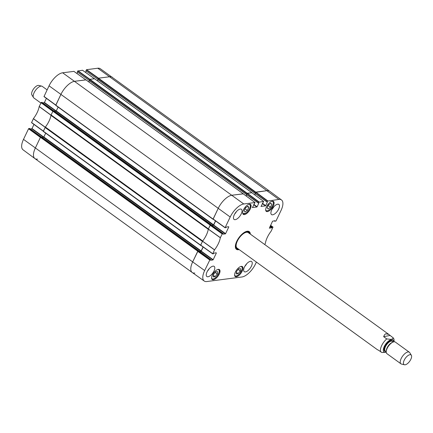<?xml version="1.0" encoding="UTF-8"?>
<svg xmlns="http://www.w3.org/2000/svg" width="433" height="433" viewBox="0 0 433 433"><rect width="100%" height="100%" fill="white"/><g stroke="black" fill="none" stroke-linecap="round" stroke-linejoin="round"><path stroke-width="0.65" d="M255.156 193.345L255.784 192.128L267.047 190.666A14.311 6.316 -54.1 0 1 269.656 191.202L100.326 68.739A14.17 6.257 125.9 0 0 97.761 68.225L86.562 69.681L98.54 78.189L109.738 76.733A14.311 6.316 -54.1 0 1 112.326 77.253A14.311 6.316 125.9 0 0 109.738 76.733L98.475 78.2L97.798 79.412L255.091 193.313M98.053 79.602L97.463 80.836M254.739 194.839L255.351 193.551M94.578 78.774L89.858 79.315L89.182 80.533L246.474 194.433M246.545 194.466L247.167 193.248L251.892 192.739M89.274 80.619L88.852 81.951M246.123 195.96L246.74 194.671M85.967 79.894L74.622 81.296A14.311 6.316 125.9 0 0 60.885 94.454L55.77 105.387L213.052 219.266M213.312 219.304L213.085 219.098L218.194 208.387A14.311 6.316 -54.1 0 1 231.931 195.229L243.276 193.86M58.119 107.092L56.29 110.929L54.71 111.373M211.818 225.328L213.599 224.857L215.499 220.879M54.017 110.886L52.886 111.227L51.105 114.956L208.414 228.889L210.194 225.16L211.293 224.944M51.105 114.956A1.191 0.525 125.9 0 0 50.964 115.384A16.102 7.107 -54.1 0 1 45.389 127.064A1.191 0.525 125.9 0 0 45.119 127.508L43.332 131.459L200.614 245.338M202.649 241.067A1.191 0.525 -54.1 0 1 202.698 240.997A16.102 7.107 125.9 0 0 208.273 229.311A1.191 0.525 -54.1 0 1 208.284 229.246M200.88 245.376L200.652 245.165L202.433 241.435L45.119 127.508M45.687 133.164L43.857 137.001L42.272 137.44M199.386 251.4L201.166 250.929L203.066 246.945M194.818 273.034A14.311 6.316 -54.1 0 1 192.209 272.498A14.311 6.316 -54.1 0 1 192.653 261.943L197.762 251.232L198.839 250.853L210.763 259.638L210.606 260.206M41.579 136.958L40.448 137.299L35.344 148.01A14.311 6.316 125.9 0 0 34.894 158.57A14.311 6.316 -54.1 0 1 35.344 148.01L40.404 137.402L28.562 128.758L23.501 139.366A14.17 6.257 125.9 0 0 23.041 149.807L34.873 158.554A14.311 6.316 -54.1 0 0 37.509 159.106M47.11 89.88L42.282 86.383A7.155 3.161 125.9 0 0 41.757 86.145L38.764 85.431A5.965 2.63 125.9 0 0 33.574 88.911A5.965 2.63 125.9 0 0 31.88 94.93L33.498 97.549A7.155 3.161 125.9 0 0 33.888 97.977L40.843 103.016M41.757 86.145A7.155 3.161 125.9 0 0 35.528 90.329A7.155 3.161 125.9 0 0 33.498 97.549M377.912 349.875L381.944 352.511L386.236 352.321M383.638 336.668L384.504 334.796L385.727 333.762L388.812 334.411L393.489 338.103L391.4 339.391L386.756 338.925L383.638 336.668L389.998 335.472M409.797 354.719A5.965 2.63 -54.1 0 1 411.35 355.271A5.965 2.63 -54.1 0 1 409.661 361.29A5.965 2.63 -54.1 0 1 404.465 364.775A5.965 2.63 -54.1 0 1 404.433 359.736A5.965 2.63 -54.1 0 1 409.797 354.719M404.465 364.775L401.472 364.056A7.155 3.161 -54.1 0 1 400.947 363.817A7.155 3.161 -54.1 0 1 401.737 357.463A7.155 3.161 -54.1 0 1 407.87 351.986A7.155 3.161 -54.1 0 1 409.342 352.224A7.155 3.161 -54.1 0 1 409.732 352.651L411.35 355.271M400.947 363.817L386.929 353.664A7.155 3.161 -54.1 0 1 386.75 349.323A7.155 3.161 -54.1 0 1 391.14 343.255A7.155 3.161 -54.1 0 1 393.851 341.832A7.155 3.161 -54.1 0 1 395.324 342.075L409.342 352.224M52.999 111.064L41.227 102.469L39.17 106.556A16.243 7.172 -54.1 0 1 33.411 118.626L31.544 122.669L43.332 131.253M41.227 102.469L42.012 102.367L53.762 110.88M42.759 102.886L44.215 102.697L55.965 111.205M56.236 111.021L44.442 102.48L44.215 102.697M44.442 102.48L46.401 98.367M73.908 71.38L62.644 72.787A14.17 6.257 125.9 0 0 49.048 85.815L43.982 96.597L55.77 105.181M76.939 73.507L77.583 72.159M89.193 80.386L77.339 71.981M77.345 71.808L77.724 71.017L89.636 79.483M82.524 70.26L77.724 71.017M85.55 72.392L86.194 71.039M97.809 79.266L85.951 70.86M85.961 70.687L86.335 69.897L98.253 78.368M40.567 137.131L28.795 128.541L28.562 128.758M28.795 128.541L29.574 128.439L41.324 136.947M30.321 128.958L31.777 128.769L43.533 137.277M43.803 137.088L32.01 128.547L31.777 128.769M32.01 128.547L33.969 124.439M31.555 122.496L43.392 131.134L45.259 127.237L33.411 118.626M77.951 70.796L89.929 79.309L94.475 78.73M43.987 96.424L55.825 105.062L60.885 94.454A14.311 6.316 -54.1 0 1 74.622 81.296L85.864 79.851M50.975 115.319A16.102 7.107 125.9 0 0 50.991 115.221L52.837 111.33L41 102.686M238.615 268.861L240.521 268.612L240.288 270.998L238.123 273.661L236.212 273.91L236.445 271.523L238.615 268.861M241.284 266.371A6.143 2.712 -54.1 0 1 242.404 266.604A6.143 2.712 -54.1 0 1 240.997 273.169A6.143 2.712 -54.1 0 1 235.2 276.552A6.143 2.712 -54.1 0 1 235.942 270.993A6.143 2.712 -54.1 0 1 241.284 266.371M268.373 204.993L270.733 203.191L271.821 204.268L270.538 207.18L268.179 208.977L267.091 207.9L268.373 204.993M218.292 269.358A6.143 2.712 -54.1 0 1 219.412 269.586A6.143 2.712 -54.1 0 1 218.005 276.151A6.143 2.712 -54.1 0 1 212.208 279.539A6.143 2.712 -54.1 0 1 212.949 273.975A6.143 2.712 -54.1 0 1 218.292 269.358M272.373 201.193A6.143 2.712 -54.1 0 1 273.494 201.426A6.143 2.712 -54.1 0 1 272.086 207.992A6.143 2.712 -54.1 0 1 266.284 211.374A6.143 2.712 -54.1 0 1 267.031 205.816A6.143 2.712 -54.1 0 1 272.373 201.193M270.582 225.349L273.012 227.098L271.145 231.141A16.243 7.172 125.9 0 0 265.386 243.216L264.758 244.564M272.969 227.092L272.184 227.19L270.338 225.853M270.203 226.14L271.956 227.412L272.184 227.19M271.956 227.412L271.837 227.666L270.078 226.394M269.943 226.681L271.605 227.882L271.837 227.666M271.605 227.882L269.288 228.126M274.841 220.733L272.546 221.22L269.353 228.175M275.063 220.895L274.446 220.787M267.48 201.091L267.107 201.881L255.189 193.248L255.622 192.339L267.48 201.091L278.906 199.418A14.17 6.257 -54.1 0 1 281.515 199.965A14.17 6.257 -54.1 0 1 281.055 210.4L275.989 221.009L274.944 221.144M267.34 202.227L265.705 205.664L262.425 203.288M262.284 203.575L265.472 205.881L265.705 205.664M265.472 205.881L260.969 206.411M258.869 202.211L258.49 202.996L246.572 194.368L247.005 193.459L258.869 202.211L263.643 201.415L261.034 206.46M258.728 203.348L257.088 206.785L253.808 204.408M253.673 204.695L256.861 207.001L257.088 206.785M256.861 207.001L252.358 207.531M228.597 226.74L226.529 227.006L225.95 227.698L225.133 227.617L230.194 217.003A14.17 6.257 -54.1 0 1 243.79 203.981L255.032 202.536L252.423 207.58M228.819 226.903L225.588 233.668L213.669 225.041L213.442 225.257L225.36 233.89L225.588 233.668M225.36 233.89L223.038 234.134M223.152 233.56L222.373 233.663L210.373 225.041L211.239 224.927L223.195 233.571L223.109 234.183M216.159 252.812L214.091 253.078L213.512 253.77L212.69 253.862L214.557 249.819A16.243 7.172 125.9 0 0 220.31 237.744L222.373 233.663M216.381 252.969L213.155 259.74L201.237 251.108L201.004 251.329L212.922 259.962L213.155 259.74M212.922 259.962L210.671 260.255M210.719 259.632L209.94 259.73L197.941 251.113L192.653 261.943A14.311 6.316 125.9 0 0 192.23 272.514L204.23 281.028A14.17 6.257 -54.1 0 1 204.647 270.56L209.94 259.73M256.401 262.079L255.508 263.957A14.17 6.257 -54.1 0 1 241.912 276.985L206.795 281.542A14.17 6.257 -54.1 0 1 204.23 281.028M250.339 234.123A10.912 4.817 125.9 0 0 246.501 231.395A10.912 4.817 125.9 0 0 238.946 237.652A10.912 4.817 125.9 0 0 235.357 246.783A10.912 4.817 125.9 0 0 238.442 249.727A10.912 4.817 125.9 0 0 239.146 249.581M250.48 261.288A6.262 2.766 -54.1 0 1 251.627 261.527A6.262 2.766 -54.1 0 1 250.193 268.216A6.262 2.766 -54.1 0 1 244.277 271.67A6.262 2.766 -54.1 0 1 245.035 265.997A6.262 2.766 -54.1 0 1 250.48 261.288M277.715 204.197A6.262 2.766 -54.1 0 1 278.857 204.43A6.262 2.766 -54.1 0 1 277.423 211.125A6.262 2.766 -54.1 0 1 271.513 214.573A6.262 2.766 -54.1 0 1 272.27 208.906A6.262 2.766 -54.1 0 1 277.715 204.197M240.277 209.063A6.262 2.766 -54.1 0 1 241.419 209.296A6.262 2.766 -54.1 0 1 239.985 215.986A6.262 2.766 -54.1 0 1 234.074 219.439A6.262 2.766 -54.1 0 1 234.832 213.767A6.262 2.766 -54.1 0 1 240.277 209.063M213.047 266.154A6.262 2.766 -54.1 0 1 214.189 266.387A6.262 2.766 -54.1 0 1 212.755 273.082A6.262 2.766 -54.1 0 1 206.844 276.53A6.262 2.766 -54.1 0 1 207.602 270.863A6.262 2.766 -54.1 0 1 213.047 266.154M249.381 204.181A6.143 2.712 -54.1 0 1 250.501 204.408A6.143 2.712 -54.1 0 1 249.094 210.974A6.143 2.712 -54.1 0 1 243.297 214.362A6.143 2.712 -54.1 0 1 244.039 208.798A6.143 2.712 -54.1 0 1 249.381 204.181M238.123 273.661L236.364 272.389M240.288 270.998L238.139 269.44M268.135 205.529L268.433 204.944M270.538 207.18L268.195 205.486M271.821 204.268L270.538 203.342M215.623 271.848L217.528 271.599L217.301 273.986L215.131 276.649L213.225 276.898L213.453 274.511L215.623 271.848M215.131 276.649L213.372 275.372M217.301 273.986L215.147 272.427M248.796 207.515L247.33 210.433L244.981 212.002L244.131 210.627L245.603 207.71L247.947 206.146L248.796 207.515L247.405 206.509M247.33 210.433L245.056 208.787M248.726 232.44A10.554 4.66 125.9 0 0 248.255 231.466M235.969 248.428A10.554 4.66 125.9 0 0 237.046 248.574M249.284 233.36A9.964 4.4 125.9 0 0 248.899 232.651A9.964 4.4 125.9 0 0 237.127 241.062A9.964 4.4 125.9 0 0 237.3 248.666A9.964 4.4 125.9 0 0 238.09 248.813M248.65 232.986A9.542 4.211 125.9 0 0 237.376 241.046A9.542 4.211 125.9 0 0 237.538 248.326M197.941 251.113L198.801 250.999M198.866 251.048L210.763 259.638M199.548 251.519L201.004 251.329M201.237 251.108L203.18 247.032M210.373 225.041L208.3 229.154A16.102 7.107 -54.1 0 1 202.574 241.17L200.69 245.24L212.668 253.825M211.986 225.447L213.442 225.257M213.669 225.041L215.618 220.96M243.194 193.822L231.931 195.229A14.311 6.316 125.9 0 0 218.194 208.387L213.128 219.174L225.1 227.753M246.193 196.008L246.81 194.72M246.572 194.368L258.463 203.137M251.806 192.701L247.005 193.459M254.804 194.893L255.421 193.6M255.189 193.248L267.074 202.016M281.515 199.965L269.678 191.218A14.311 6.316 125.9 0 0 267.047 190.666L255.622 192.339M207.423 271.166A6.262 2.766 125.9 0 0 209.274 268.612M244.861 266.306A6.262 2.766 125.9 0 0 246.713 263.751M272.092 209.209A6.262 2.766 125.9 0 0 273.943 206.655M234.654 214.075A6.262 2.766 125.9 0 0 236.505 211.52M238.605 249.191A10.554 4.66 -54.1 0 1 238.323 249.235A10.554 4.66 -54.1 0 1 236.396 248.84A10.554 4.66 -54.1 0 1 235.352 246.583M246.312 231.455A10.554 4.66 -54.1 0 1 248.78 231.742A10.554 4.66 -54.1 0 1 249.803 233.733M278.906 199.418L97.761 68.225M255.784 192.128L98.475 78.2M255.497 192.404L98.188 78.47M255.113 193.21L97.804 79.282M251.806 192.647L94.497 78.714M247.167 193.248L89.858 79.315M246.886 193.519L89.571 79.591M246.496 194.33L89.187 80.397M243.194 193.762L85.886 79.834M243.79 203.981L62.644 72.787M230.194 217.003L49.048 85.815M213.085 219.098L55.776 105.165M213.599 224.857L56.29 110.929M213.317 225.133L56.003 111.205M211.277 224.781L53.968 110.853M210.481 224.884L53.172 110.956M210.194 225.16L52.886 111.227M208.273 229.311L50.964 115.384M202.698 240.997L45.389 127.064M200.652 245.165L43.343 131.237M201.166 250.929L43.857 137.001M200.88 251.205L43.571 137.272M198.839 250.853L41.53 136.92M198.043 250.956L40.734 137.023M197.762 251.232L40.448 137.299M204.647 270.56L23.501 139.366M380.851 352.007A9.542 4.211 -54.1 0 1 386.756 338.925M386.22 352.105A7.513 3.318 -54.1 0 1 383.974 347.179A7.513 3.318 -54.1 0 1 391.318 339.596A7.513 3.318 -54.1 0 1 393.619 341.886M386.75 349.323L386.934 348.836A6.203 2.739 -54.1 0 1 390.739 343.58L391.14 343.255M386.328 350.746A5.965 2.63 -54.1 0 1 392.368 342.411M386.214 351.672L385.305 351.017A5.965 2.63 -54.1 0 1 385.965 345.723A5.965 2.63 -54.1 0 1 391.075 341.155A5.965 2.63 -54.1 0 1 392.303 341.356L393.207 342.016M385.83 351.396A6.441 2.842 -54.1 0 1 384.84 346.497A6.441 2.842 -54.1 0 1 390.912 340.506A6.441 2.842 -54.1 0 1 392.828 341.734M33.352 118.718L45.205 127.329M39.17 106.556L50.991 115.221M51.024 115.135L39.197 106.464M73.843 71.331L85.821 79.84M82.454 70.211L94.432 78.725M240.726 266.501A5.607 2.474 -54.1 0 1 239.947 273.272A5.607 2.474 -54.1 0 1 234.583 274.987M271.816 201.329A5.607 2.474 -54.1 0 1 272.698 205.41A5.607 2.474 -54.1 0 1 268.714 210.221A5.607 2.474 -54.1 0 1 265.673 209.81M273.299 202.72A5.846 2.582 125.9 0 0 272.709 201.226A5.846 2.582 125.9 0 0 272.633 201.177M265.786 210.638A5.846 2.582 125.9 0 0 265.857 210.692A5.846 2.582 125.9 0 0 267.459 210.784M242.209 267.897A5.846 2.582 125.9 0 0 241.625 266.403A5.846 2.582 125.9 0 0 241.549 266.355L242.274 267.729L242.117 269.239L239.958 273.299C236.667 276.671 236.461 275.826 236.229 276.075L234.767 275.87A5.846 2.582 125.9 0 0 236.369 275.962M217.734 269.488A5.607 2.474 -54.1 0 1 216.955 276.259A5.607 2.474 -54.1 0 1 211.591 277.975M219.217 270.879A5.846 2.582 125.9 0 0 218.633 269.391A5.846 2.582 125.9 0 0 218.557 269.337L218.633 269.391C218.919 270.749 220.992 269.727 216.965 276.281C213.675 279.653 213.469 278.814 213.236 279.058L211.775 278.857A5.846 2.582 125.9 0 0 213.377 278.949M248.823 204.311A5.607 2.474 -54.1 0 1 250.003 207.624A5.607 2.474 -54.1 0 1 245.879 213.106A5.607 2.474 -54.1 0 1 242.68 212.798M250.306 205.707A5.846 2.582 125.9 0 0 249.722 204.214A5.846 2.582 125.9 0 0 249.646 204.165L250.382 205.854C250.907 205.805 248.997 211.299 245.841 213.177L242.864 213.68A5.846 2.582 125.9 0 0 244.466 213.772M235.915 248.353A10.5 4.639 125.9 0 0 236.932 248.531M248.656 232.348A10.5 4.639 125.9 0 0 248.163 231.439M235.693 247.974A10.268 4.536 125.9 0 0 236.245 248.277L237.3 248.666M248.899 232.651L248.196 231.769A10.268 4.536 125.9 0 0 247.736 231.341M202.514 241.257L214.497 249.906M214.557 249.819L202.574 241.17M212.695 253.684L200.701 245.067M208.3 229.154L220.31 237.744M220.343 237.657L208.333 229.068M210.146 225.257L222.145 233.88M274.257 220.808L274.917 221.285M267.708 200.874L255.849 192.122M251.741 192.653L263.6 201.405M243.13 193.773L254.988 202.525M259.096 201.989L247.238 193.237M225.133 227.617L213.133 218.995M197.713 251.329L209.707 259.952M255.107 193.345L97.798 79.412M251.86 192.658L94.551 78.725M246.491 194.46L89.182 80.533M243.249 193.773L85.94 79.845M213.079 219.315L55.77 105.387M211.309 224.787L54.001 110.859M200.641 245.387L43.332 131.459M198.871 250.859L41.563 136.931M192.209 272.498L34.894 158.57M388.812 334.411L248.271 232.629M377.614 349.864L237.078 248.082M394.09 341.799L393.998 339.266L393.489 338.103M31.544 122.669L43.327 131.269M41.352 136.947L29.617 128.449M53.789 110.875L42.055 102.377M43.982 96.597L55.76 105.197M85.842 79.84L73.886 71.342M94.459 78.719L82.497 70.222M272.644 201.177L272.709 201.226C273.58 201.978 273.591 203.364 272.741 205.377C270.463 209.54 268.168 211.309 265.857 210.692L265.786 210.644M274.235 220.814L274.939 221.323M255.178 193.427L267.096 202.054M263.643 201.415L251.784 192.663M255.032 202.536L243.173 193.784M246.566 194.541L258.485 203.174M213.128 219.174L225.122 227.79M211.282 224.938L223.195 233.571M200.696 245.24L212.69 253.862"/></g></svg>
